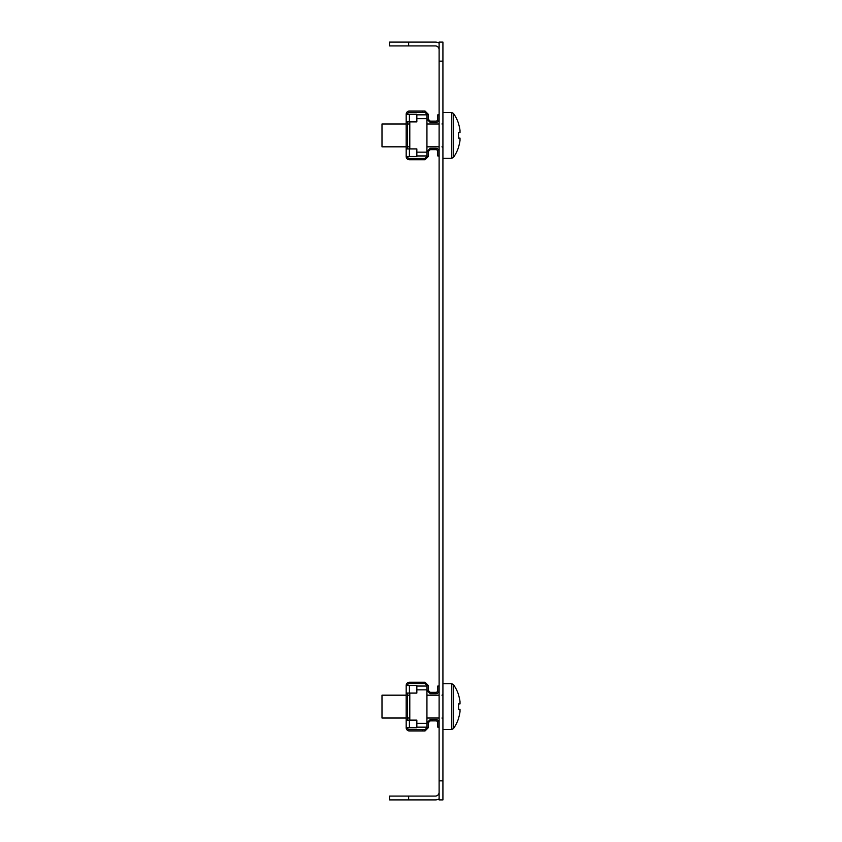 <?xml version="1.0" encoding="UTF-8"?>
<svg xmlns="http://www.w3.org/2000/svg" width="842" height="842" viewBox="0 0 842 842"><rect width="100%" height="100%" fill="white"/><g stroke="black" fill="none" stroke-linecap="round" stroke-linejoin="round"><path stroke-width="1.26" d="M439.114 61.14L439.114 42.1L442.924 42.1L442.924 61.14L439.114 61.14L439.114 780.86L442.924 780.86L442.924 799.9L439.114 799.9L439.114 780.86M442.924 61.14L442.924 780.86M408.654 796.09L408.654 799.9L389.614 799.9L389.614 796.09L435.314 796.09A3.81 3.81 0 0 0 439.114 792.28M408.654 799.9L435.314 799.9A7.62 7.62 0 0 0 439.114 798.879M439.114 49.72A3.81 3.81 0 0 0 435.314 45.91L389.614 45.91L389.614 42.1L435.314 42.1A7.62 7.62 0 0 1 439.114 43.121M408.654 42.1L408.654 45.91M407.507 720.12L407.507 693.082M406.181 720.12L416.843 720.12L416.843 727.741L406.181 727.741L406.181 685.472L416.843 685.472L416.843 693.082L406.181 693.082M407.507 685.472A1.905 1.905 0 0 1 409.412 683.567L422.41 683.567L422.41 682.231L409.412 682.231A3.242 3.242 0 0 0 406.181 685.472M422.41 682.231L425.031 682.231L428.262 685.472L428.262 690.419L430.167 692.324L430.167 693.661L435.882 693.661A3.242 3.242 0 0 0 439.114 690.419M439.114 686.041L437.787 686.041L437.787 690.419A1.905 1.905 0 0 1 435.882 692.324L430.167 692.324M428.262 690.419L426.936 690.419L430.167 693.661M428.262 685.472L426.936 685.472L425.031 683.567L425.031 682.231M422.41 683.567L425.031 683.567M406.181 727.741A3.242 3.242 0 0 0 409.412 730.972L425.031 730.972L428.262 727.741L426.936 727.741L425.031 729.646L409.412 729.646A1.905 1.905 0 0 1 407.507 727.741M439.114 722.783A3.242 3.242 0 0 0 435.882 719.552L430.167 719.552L430.167 720.878L428.262 722.783L428.262 727.741M430.167 720.878L435.882 720.878A1.905 1.905 0 0 1 437.787 722.783L437.787 727.162L439.114 727.162M430.167 719.552L426.936 722.783L428.262 722.783M432.093 719.552L432.093 720.878M425.031 729.646L425.031 730.972M432.093 692.324L432.093 693.661M416.843 723.362L426.936 723.362L426.936 689.851L416.843 689.851M409.791 720.12L409.791 693.082M416.843 686.041L426.936 686.041L426.936 689.851M426.936 723.362L426.936 727.162L416.843 727.162M442.924 683.757L451.775 683.757L453.459 684.62L453.459 728.583A38.079 38.079 0 0 0 458.564 718.426L458.564 718.426M406.181 695.176L381.994 695.176L381.994 718.026L406.181 718.026M442.924 729.456L451.775 729.456L451.775 683.757L453.459 684.62A38.079 38.079 0 0 1 458.564 694.787L458.48 694.829A37.985 37.985 0 0 1 460.006 701.512L460.006 703.901L458.48 703.901A37.669 33.712 -90 0 1 458.48 709.311L460.006 709.311L460.006 711.701A37.985 37.985 0 0 1 458.48 718.384M458.48 709.311A37.669 33.712 -90 0 0 458.48 703.901M416.843 114.838L426.936 114.838L416.843 114.838M407.507 148.918L407.507 121.879M406.181 148.918L416.843 148.918L416.843 156.528L406.181 156.528L406.181 114.259L416.843 114.259L416.843 121.879L406.181 121.879M406.181 156.528A3.242 3.242 0 0 0 409.412 159.77L425.031 159.77L428.262 156.528L426.936 156.528L425.031 158.433L409.412 158.433A1.905 1.905 0 0 1 407.507 156.528M439.114 151.581A3.242 3.242 0 0 0 435.882 148.339L430.167 148.339L430.167 149.676L428.262 151.581L428.262 156.528M430.167 149.676L435.882 149.676A1.905 1.905 0 0 1 437.787 151.581L437.787 155.959L439.114 155.959M430.167 148.339L426.936 151.581L428.262 151.581M407.507 114.259A1.905 1.905 0 0 1 409.412 112.354L422.41 112.354L422.41 111.028L409.412 111.028A3.242 3.242 0 0 0 406.181 114.259M422.41 111.028L425.031 111.028L428.262 114.259L428.262 119.217L430.167 121.122L435.882 121.122A1.905 1.905 0 0 0 437.787 119.217L437.787 114.838L439.114 114.838M428.262 119.217L426.936 119.217L430.167 122.448L435.882 122.448A3.242 3.242 0 0 0 439.114 119.217M428.262 114.259L426.936 114.259L425.031 112.354L425.031 111.028M422.41 112.354L425.031 112.354M430.167 122.448L430.167 121.122M432.093 122.448L432.093 121.122M432.093 148.339L432.093 149.676M425.031 158.433L425.031 159.77M416.843 152.149L426.936 152.149L426.936 155.959L416.843 155.959M409.791 148.918L409.791 121.879M426.936 152.149L426.936 118.638L416.843 118.638M426.936 114.838L426.936 118.638M442.924 112.544L451.775 112.544L453.459 113.417L453.459 157.38A38.079 38.079 0 0 0 458.564 147.213L458.564 147.213M406.181 123.974L381.994 123.974L381.994 146.824L406.181 146.824M458.48 138.099A37.669 33.712 -90 0 0 458.48 132.689A37.669 33.712 -90 0 1 458.48 138.099L460.006 138.099L460.006 140.488A37.985 37.985 0 0 1 458.48 147.171M460.006 130.299A37.985 37.985 0 0 0 458.48 123.616L458.48 123.616A37.985 37.985 0 0 1 460.006 130.299L460.006 132.689L458.48 132.689M442.924 158.243L451.775 158.243L451.775 112.544L453.459 113.417A38.079 38.079 0 0 1 458.564 123.574M422.41 729.646L422.41 730.972M409.412 727.741L409.412 720.12M409.412 693.082L409.412 685.472M422.41 158.433L422.41 159.77M409.412 121.879L409.412 114.259M409.412 156.528L409.412 148.918M441.976 695.176L442.924 694.229L441.976 695.176M451.775 729.456L453.459 728.583L451.775 729.456M441.976 718.026L442.924 718.984L441.976 718.026M407.507 718.026L409.791 718.026M426.936 718.026L439.114 718.026M407.507 695.176L409.791 695.176M426.936 695.176L439.114 695.176M441.976 146.824L442.924 147.771L441.976 146.824M451.775 158.243L453.459 157.38L451.775 158.243M441.976 123.974L442.924 123.016L441.976 123.974M407.507 123.974L409.791 123.974M426.936 123.974L439.114 123.974M407.507 146.824L409.791 146.824M426.936 146.824L439.114 146.824"/></g></svg>
